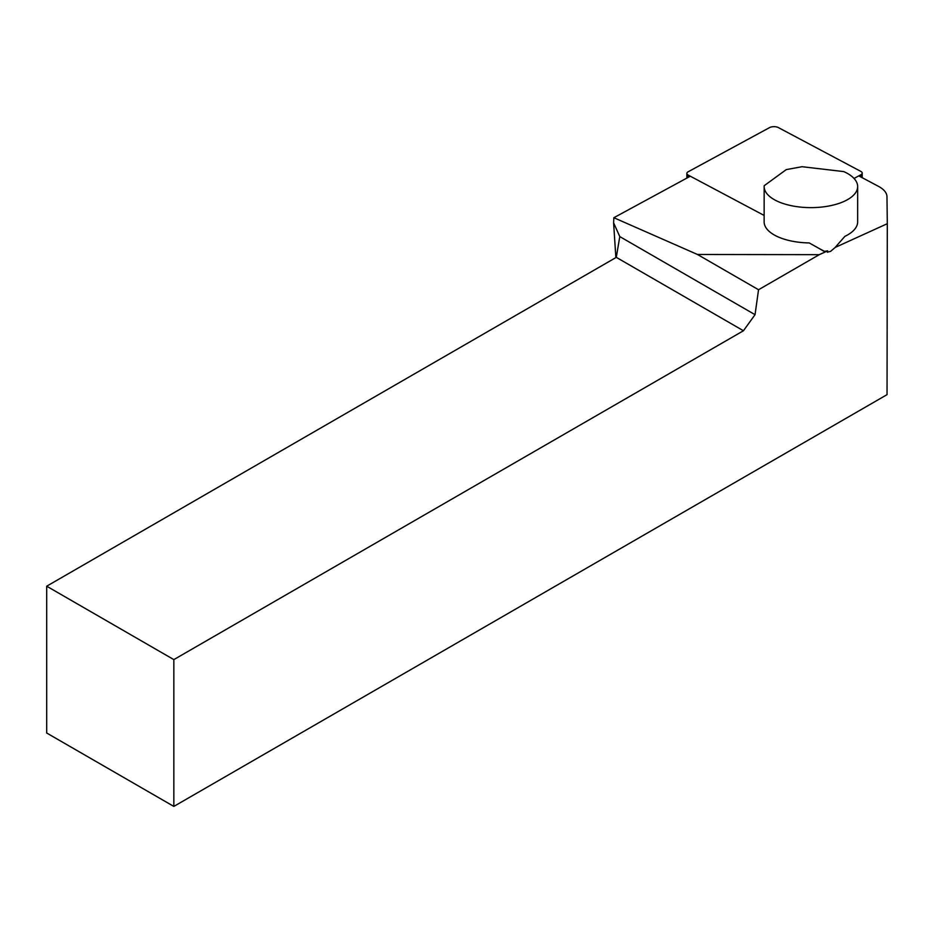 <?xml version="1.0" encoding="UTF-8"?>
<svg xmlns="http://www.w3.org/2000/svg" width="934" height="934" viewBox="0 0 934 934"><rect width="100%" height="100%" fill="white"/><g stroke="black" fill="none" stroke-linecap="round" stroke-linejoin="round"><path stroke-width="1.4" d="M824.489 251.351L819.188 248.514L822.842 250.686A5.557 2.498 180 0 0 824.489 251.351A46.747 21.073 0 0 0 827.641 250.861L819.281 254.667L697.476 254.48L758.536 289.738L819.281 254.667M835.183 247.428L887.3 223.705L886.973 196.712A35.959 16.205 0 0 0 878.427 186.321L858.778 175.872M690.319 176.211L613.848 217.715L697.476 254.48M613.848 217.715L613.603 222.829L619.779 236.582L755.046 314.676L758.536 289.738M827.314 252.192L830.571 251.374L827.314 252.192L827.641 250.861M755.046 314.676L743.441 330.753L616.3 257.352L46.7 586.202L46.7 733.015L173.841 806.416L173.841 659.614L743.441 330.753M887.3 223.705L887.043 394.65L173.841 806.416M613.603 222.829L615.868 257.597M173.841 659.614L46.7 586.202M616.3 257.352L619.779 236.582M764.175 185.714L786.276 169.603L802.026 166.707L843.787 171.599A46.747 21.073 0 0 1 857.657 186.59A46.747 21.073 0 0 1 810.899 207.628A46.747 21.073 0 0 1 764.164 186.543A46.747 21.073 0 0 1 764.164 186.298L764.175 185.714M819.188 248.514L809.229 242.933A46.747 21.073 0 0 1 764.14 221.86L764.164 186.543M857.657 186.59L857.645 221.895A46.747 21.073 0 0 1 844.896 236.349L834.949 247.673L830.571 251.374M854.038 178.452L860.879 174.74A5.756 2.592 0 0 0 862.199 173.082A5.756 2.592 0 0 0 860.833 171.401L778.384 127.584A5.756 2.592 0 0 0 769.569 127.596L688.183 171.763A5.756 2.592 0 0 0 686.864 173.42A5.756 2.592 0 0 0 688.23 175.102L764.152 215.45M688.23 177.355L688.23 175.102M860.879 176.981L860.879 174.74M686.864 178.09L686.864 173.42M862.199 177.693L862.199 173.082"/></g></svg>
